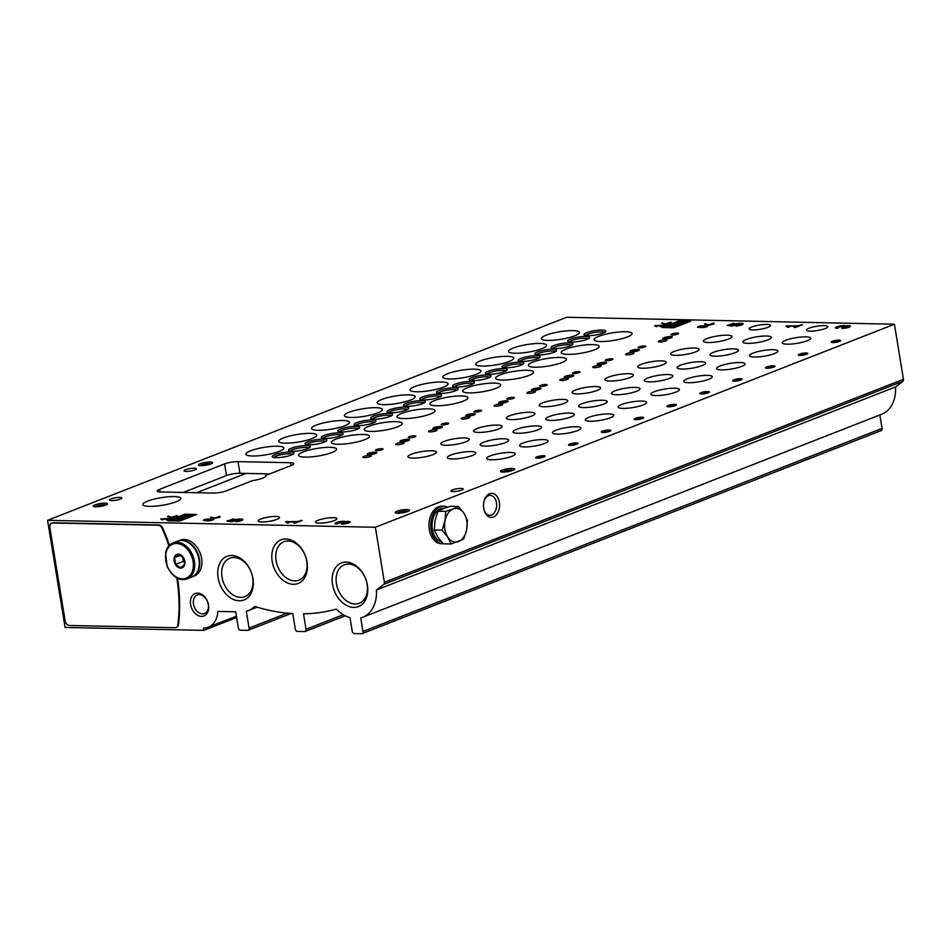 <?xml version="1.0" encoding="UTF-8"?>
<svg xmlns="http://www.w3.org/2000/svg" width="951" height="951" viewBox="0 0 951 951"><rect width="100%" height="100%" fill="white"/><g stroke="black" fill="none" stroke-linecap="round" stroke-linejoin="round"><path stroke-width="1.43" d="M409.215 436.759A3.852 0.773 -9.3 0 0 408.288 437.436A3.852 0.773 -9.3 0 0 412.211 437.579A3.852 0.773 -9.3 0 0 415.884 436.2A3.852 0.773 -9.3 0 0 413.364 435.879A3.852 0.773 -9.3 0 0 409.215 436.759M442.049 423.908A3.852 0.773 -9.3 0 0 441.121 424.598A3.852 0.773 -9.3 0 0 445.044 424.728A3.852 0.773 -9.3 0 0 448.717 423.35A3.852 0.773 -9.3 0 0 446.197 423.04A3.852 0.773 -9.3 0 0 442.049 423.908M474.882 411.07A3.852 0.773 -9.3 0 0 473.955 411.759A3.852 0.773 -9.3 0 0 477.877 411.89A3.852 0.773 -9.3 0 0 481.551 410.511A3.852 0.773 -9.3 0 0 479.031 410.202A3.852 0.773 -9.3 0 0 474.882 411.07M507.715 398.231A3.852 0.773 -9.3 0 0 506.788 398.909A3.852 0.773 -9.3 0 0 510.711 399.04A3.852 0.773 -9.3 0 0 514.384 397.661A3.852 0.773 -9.3 0 0 511.864 397.352A3.852 0.773 -9.3 0 0 507.715 398.231M540.548 385.381A3.852 0.773 -9.3 0 0 539.609 386.07A3.852 0.773 -9.3 0 0 543.544 386.201A3.852 0.773 -9.3 0 0 547.217 384.822A3.852 0.773 -9.3 0 0 544.697 384.513A3.852 0.773 -9.3 0 0 540.548 385.381M573.382 372.542A3.852 0.773 -9.3 0 0 572.443 373.22A3.852 0.773 -9.3 0 0 576.377 373.363A3.852 0.773 -9.3 0 0 580.051 371.984A3.852 0.773 -9.3 0 0 577.53 371.675A3.852 0.773 -9.3 0 0 573.382 372.542M606.215 359.692A3.852 0.773 -9.3 0 0 605.276 360.381A3.852 0.773 -9.3 0 0 609.211 360.512A3.852 0.773 -9.3 0 0 612.884 359.133A3.852 0.773 -9.3 0 0 610.364 358.824A3.852 0.773 -9.3 0 0 606.215 359.692M639.048 346.853A3.852 0.773 -9.3 0 0 638.109 347.543A3.852 0.773 -9.3 0 0 642.044 347.674A3.852 0.773 -9.3 0 0 645.717 346.295A3.852 0.773 -9.3 0 0 643.197 345.986A3.852 0.773 -9.3 0 0 639.048 346.853M671.882 334.015A3.852 0.773 -9.3 0 0 670.942 334.693A3.852 0.773 -9.3 0 0 674.877 334.835A3.852 0.773 -9.3 0 0 678.55 333.444A3.852 0.773 -9.3 0 0 676.03 333.135A3.852 0.773 -9.3 0 0 671.882 334.015M376.394 449.597A3.852 0.773 -9.3 0 0 375.455 450.287A3.852 0.773 -9.3 0 0 379.378 450.417A3.852 0.773 -9.3 0 0 383.051 449.038A3.852 0.773 -9.3 0 0 380.531 448.729A3.852 0.773 -9.3 0 0 376.394 449.597M396.686 443.582A4.339 0.868 -9.3 0 0 395.628 444.355A4.339 0.868 -9.3 0 0 400.05 444.497A4.339 0.868 -9.3 0 0 404.187 442.952A4.339 0.868 -9.3 0 0 401.346 442.595A4.339 0.868 -9.3 0 0 396.686 443.582M429.507 430.744A4.339 0.868 -9.3 0 0 428.461 431.504A4.339 0.868 -9.3 0 0 432.871 431.659A4.339 0.868 -9.3 0 0 437.02 430.102A4.339 0.868 -9.3 0 0 434.179 429.757A4.339 0.868 -9.3 0 0 429.507 430.744M462.341 417.893A4.339 0.868 -9.3 0 0 461.294 418.666A4.339 0.868 -9.3 0 0 465.705 418.82A4.339 0.868 -9.3 0 0 469.842 417.263A4.339 0.868 -9.3 0 0 467.012 416.918A4.339 0.868 -9.3 0 0 462.341 417.893M495.174 405.055A4.339 0.868 -9.3 0 0 494.128 405.827A4.339 0.868 -9.3 0 0 498.538 405.97A4.339 0.868 -9.3 0 0 502.675 404.425A4.339 0.868 -9.3 0 0 499.846 404.068A4.339 0.868 -9.3 0 0 495.174 405.055M528.007 392.204A4.339 0.868 -9.3 0 0 526.961 392.977A4.339 0.868 -9.3 0 0 531.371 393.132A4.339 0.868 -9.3 0 0 535.508 391.574A4.339 0.868 -9.3 0 0 532.667 391.23A4.339 0.868 -9.3 0 0 528.007 392.204M560.84 379.366A4.339 0.868 -9.3 0 0 559.794 380.138A4.339 0.868 -9.3 0 0 564.205 380.293A4.339 0.868 -9.3 0 0 568.341 378.736A4.339 0.868 -9.3 0 0 565.5 378.391A4.339 0.868 -9.3 0 0 560.84 379.366M593.674 366.527A4.339 0.868 -9.3 0 0 592.628 367.288A4.339 0.868 -9.3 0 0 597.038 367.443A4.339 0.868 -9.3 0 0 601.175 365.897A4.339 0.868 -9.3 0 0 598.334 365.541A4.339 0.868 -9.3 0 0 593.674 366.527M626.507 353.677A4.339 0.868 -9.3 0 0 625.461 354.45A4.339 0.868 -9.3 0 0 629.871 354.604A4.339 0.868 -9.3 0 0 634.008 353.047A4.339 0.868 -9.3 0 0 631.167 352.702A4.339 0.868 -9.3 0 0 626.507 353.677M659.34 340.838A4.339 0.868 -9.3 0 0 658.282 341.611A4.339 0.868 -9.3 0 0 662.704 341.754A4.339 0.868 -9.3 0 0 666.841 340.208A4.339 0.868 -9.3 0 0 664 339.852A4.339 0.868 -9.3 0 0 659.34 340.838M363.853 456.421A4.339 0.868 -9.3 0 0 362.795 457.193A4.339 0.868 -9.3 0 0 367.217 457.348A4.339 0.868 -9.3 0 0 371.354 455.791A4.339 0.868 -9.3 0 0 368.512 455.446A4.339 0.868 -9.3 0 0 363.853 456.421M516.512 429.365A14.443 2.877 -9.3 0 0 512.993 431.92A14.443 2.877 -9.3 0 0 527.722 432.432A14.443 2.877 -9.3 0 0 541.511 427.249A14.443 2.877 -9.3 0 0 532.049 426.096A14.443 2.877 -9.3 0 0 516.512 429.365M549.345 416.514A14.443 2.877 -9.3 0 0 545.826 419.082A14.443 2.877 -9.3 0 0 560.555 419.581A14.443 2.877 -9.3 0 0 574.345 414.41A14.443 2.877 -9.3 0 0 564.882 413.245A14.443 2.877 -9.3 0 0 549.345 416.514M582.178 403.676A14.443 2.877 -9.3 0 0 578.66 406.243A14.443 2.877 -9.3 0 0 593.388 406.743A14.443 2.877 -9.3 0 0 607.178 401.572A14.443 2.877 -9.3 0 0 597.715 400.407A14.443 2.877 -9.3 0 0 582.178 403.676M615 390.837A14.443 2.877 -9.3 0 0 611.493 393.393A14.443 2.877 -9.3 0 0 626.222 393.904A14.443 2.877 -9.3 0 0 640.011 388.721A14.443 2.877 -9.3 0 0 630.549 387.556A14.443 2.877 -9.3 0 0 615 390.837M647.833 377.987A14.443 2.877 -9.3 0 0 644.326 380.555A14.443 2.877 -9.3 0 0 659.055 381.054A14.443 2.877 -9.3 0 0 672.844 375.883A14.443 2.877 -9.3 0 0 663.382 374.718A14.443 2.877 -9.3 0 0 647.833 377.987M680.666 365.148A14.443 2.877 -9.3 0 0 677.16 367.704A14.443 2.877 -9.3 0 0 691.888 368.215A14.443 2.877 -9.3 0 0 705.678 363.044A14.443 2.877 -9.3 0 0 696.215 361.879A14.443 2.877 -9.3 0 0 680.666 365.148M713.5 352.298A14.443 2.877 -9.3 0 0 709.993 354.866A14.443 2.877 -9.3 0 0 724.721 355.365A14.443 2.877 -9.3 0 0 738.511 350.194A14.443 2.877 -9.3 0 0 729.037 349.029A14.443 2.877 -9.3 0 0 713.5 352.298M746.333 339.459A14.443 2.877 -9.3 0 0 742.826 342.027A14.443 2.877 -9.3 0 0 757.555 342.526A14.443 2.877 -9.3 0 0 771.344 337.355A14.443 2.877 -9.3 0 0 761.87 336.19A14.443 2.877 -9.3 0 0 746.333 339.459M444.26 441.371A14.443 2.877 -9.3 0 0 440.753 443.927A14.443 2.877 -9.3 0 0 455.481 444.438A14.443 2.877 -9.3 0 0 469.271 439.255A14.443 2.877 -9.3 0 0 459.808 438.102A14.443 2.877 -9.3 0 0 444.26 441.371M477.093 428.521A14.443 2.877 -9.3 0 0 473.586 431.088A14.443 2.877 -9.3 0 0 488.315 431.588A14.443 2.877 -9.3 0 0 502.104 426.417A14.443 2.877 -9.3 0 0 492.642 425.252A14.443 2.877 -9.3 0 0 477.093 428.521M509.926 415.682A14.443 2.877 -9.3 0 0 506.419 418.25A14.443 2.877 -9.3 0 0 521.148 418.749A14.443 2.877 -9.3 0 0 534.938 413.578A14.443 2.877 -9.3 0 0 525.475 412.413A14.443 2.877 -9.3 0 0 509.926 415.682M542.759 402.844A14.443 2.877 -9.3 0 0 539.253 405.399A14.443 2.877 -9.3 0 0 553.981 405.911A14.443 2.877 -9.3 0 0 567.771 400.728A14.443 2.877 -9.3 0 0 558.296 399.575A14.443 2.877 -9.3 0 0 542.759 402.844M575.593 389.993A14.443 2.877 -9.3 0 0 572.086 392.561A14.443 2.877 -9.3 0 0 586.815 393.06A14.443 2.877 -9.3 0 0 600.604 387.889A14.443 2.877 -9.3 0 0 591.13 386.724A14.443 2.877 -9.3 0 0 575.593 389.993M608.426 377.155A14.443 2.877 -9.3 0 0 604.919 379.711A14.443 2.877 -9.3 0 0 619.636 380.222A14.443 2.877 -9.3 0 0 633.437 375.051A14.443 2.877 -9.3 0 0 623.963 373.886A14.443 2.877 -9.3 0 0 608.426 377.155M641.259 364.304A14.443 2.877 -9.3 0 0 637.752 366.872A14.443 2.877 -9.3 0 0 652.469 367.383A14.443 2.877 -9.3 0 0 666.271 362.2A14.443 2.877 -9.3 0 0 656.796 361.035A14.443 2.877 -9.3 0 0 641.259 364.304M674.093 351.466A14.443 2.877 -9.3 0 0 670.586 354.034A14.443 2.877 -9.3 0 0 685.302 354.533A14.443 2.877 -9.3 0 0 699.104 349.362A14.443 2.877 -9.3 0 0 689.63 348.197A14.443 2.877 -9.3 0 0 674.093 351.466M411.438 454.209A14.443 2.877 -9.3 0 0 407.92 456.777A14.443 2.877 -9.3 0 0 422.648 457.276A14.443 2.877 -9.3 0 0 436.438 452.105A14.443 2.877 -9.3 0 0 426.975 450.94A14.443 2.877 -9.3 0 0 411.438 454.209M490.252 455.886A14.443 2.877 -9.3 0 0 486.746 458.441A14.443 2.877 -9.3 0 0 501.462 458.953A14.443 2.877 -9.3 0 0 515.264 453.782A14.443 2.877 -9.3 0 0 505.789 452.617A14.443 2.877 -9.3 0 0 490.252 455.886M785.74 340.292A14.443 2.877 -9.3 0 0 782.233 342.859A14.443 2.877 -9.3 0 0 796.962 343.359A14.443 2.877 -9.3 0 0 810.751 338.187A14.443 2.877 -9.3 0 0 801.289 337.023A14.443 2.877 -9.3 0 0 785.74 340.292M752.919 353.142A14.443 2.877 -9.3 0 0 749.4 355.698A14.443 2.877 -9.3 0 0 764.128 356.209A14.443 2.877 -9.3 0 0 777.918 351.026A14.443 2.877 -9.3 0 0 768.456 349.873A14.443 2.877 -9.3 0 0 752.919 353.142M588.752 417.358A14.443 2.877 -9.3 0 0 585.245 419.914A14.443 2.877 -9.3 0 0 599.962 420.425A14.443 2.877 -9.3 0 0 613.752 415.242A14.443 2.877 -9.3 0 0 604.289 414.089A14.443 2.877 -9.3 0 0 588.752 417.358M555.919 430.197A14.443 2.877 -9.3 0 0 552.412 432.764A14.443 2.877 -9.3 0 0 567.129 433.264A14.443 2.877 -9.3 0 0 580.918 428.093A14.443 2.877 -9.3 0 0 571.456 426.928A14.443 2.877 -9.3 0 0 555.919 430.197M523.086 443.035A14.443 2.877 -9.3 0 0 519.579 445.603A14.443 2.877 -9.3 0 0 534.296 446.102A14.443 2.877 -9.3 0 0 548.097 440.931A14.443 2.877 -9.3 0 0 538.623 439.766A14.443 2.877 -9.3 0 0 523.086 443.035M706.926 338.627A14.443 2.877 -9.3 0 0 703.419 341.183A14.443 2.877 -9.3 0 0 718.136 341.694A14.443 2.877 -9.3 0 0 731.937 336.511A14.443 2.877 -9.3 0 0 722.463 335.358A14.443 2.877 -9.3 0 0 706.926 338.627M621.585 404.508A14.443 2.877 -9.3 0 0 618.067 407.076A14.443 2.877 -9.3 0 0 632.795 407.575A14.443 2.877 -9.3 0 0 646.585 402.404A14.443 2.877 -9.3 0 0 637.122 401.239A14.443 2.877 -9.3 0 0 621.585 404.508M654.419 391.669A14.443 2.877 -9.3 0 0 650.9 394.225A14.443 2.877 -9.3 0 0 665.629 394.736A14.443 2.877 -9.3 0 0 679.418 389.565A14.443 2.877 -9.3 0 0 669.956 388.4A14.443 2.877 -9.3 0 0 654.419 391.669M687.252 378.819A14.443 2.877 -9.3 0 0 683.733 381.387A14.443 2.877 -9.3 0 0 698.462 381.898A14.443 2.877 -9.3 0 0 712.251 376.715A14.443 2.877 -9.3 0 0 702.789 375.55A14.443 2.877 -9.3 0 0 687.252 378.819M720.085 365.98A14.443 2.877 -9.3 0 0 716.567 368.548A14.443 2.877 -9.3 0 0 731.295 369.047A14.443 2.877 -9.3 0 0 745.085 363.876A14.443 2.877 -9.3 0 0 735.622 362.711A14.443 2.877 -9.3 0 0 720.085 365.98M483.679 442.203A14.443 2.877 -9.3 0 0 480.16 444.771A14.443 2.877 -9.3 0 0 494.889 445.27A14.443 2.877 -9.3 0 0 508.678 440.099A14.443 2.877 -9.3 0 0 499.216 438.934A14.443 2.877 -9.3 0 0 483.679 442.203M450.845 455.042A14.443 2.877 -9.3 0 0 447.327 457.609A14.443 2.877 -9.3 0 0 462.055 458.12A14.443 2.877 -9.3 0 0 475.845 452.938A14.443 2.877 -9.3 0 0 466.382 451.773A14.443 2.877 -9.3 0 0 450.845 455.042M673.795 327.798L690.676 321.188L678.859 320.939L661.967 327.548L673.795 327.798M661.492 326.704L666.187 324.862L654.775 325.789L656.059 326.645L657.189 326.407L656.309 325.813L662.3 325.943L660.422 326.68L661.492 326.704M845.689 325.931A5.278 1.046 170.7 0 0 839.971 325.991A5.278 1.046 170.7 0 0 835.394 327.81A5.278 1.046 170.7 0 0 837.177 328.297L838.77 327.667L837.819 327.406L842.42 326.241L843.133 326.431L841.706 327.168L848.078 326.597L841.885 328.392A5.278 1.046 170.7 0 0 847.531 327.667A5.278 1.046 170.7 0 0 850.503 326.205A5.278 1.046 170.7 0 0 845.689 325.931L845.772 326.443M219.027 517.51L219.966 517.142L218.54 517.106L220.192 516.464L219.122 516.441L215.081 518.01L210.433 517.32L214.225 518.473L219.027 517.51M206.105 520.506A3.126 0.618 170.7 0 1 203.419 520.328A3.126 0.618 170.7 0 1 206.046 519.27A3.126 0.618 170.7 0 1 209.493 519.187A3.852 0.773 170.7 0 1 213.713 519.27A3.852 0.773 170.7 0 1 210.04 520.649A3.852 0.773 170.7 0 1 206.105 520.518A3.852 0.773 170.7 0 1 206.105 520.506L206.105 520.518M176.042 516.595L176.981 516.227L175.543 516.191L177.207 515.549L172.095 517.106L167.447 516.405L172.012 517.582L176.042 516.595M295.333 523.109L302.192 520.435L297.877 521.469L285.526 521.778L287.404 523.038L289.056 522.693L287.761 521.826L296.51 522.004L293.764 523.086L295.333 523.109M236.217 521.148L235.896 521.802A5.801 1.153 170.7 0 0 242.85 519.531A5.801 1.153 170.7 0 0 237.845 519.198A5.801 1.153 170.7 0 0 231.628 521.005L229.464 520.708L233.875 518.984L226.825 521.1L231.473 521.73L239.902 520.007L236.312 521.754M252.431 480.647A13.243 2.639 -9.3 0 0 265.864 475.785A13.243 2.639 -9.3 0 0 265.698 475.464L291.588 465.336A9.629 1.914 -9.3 0 0 293.93 463.624A9.629 1.914 -9.3 0 0 290.673 462.733L238.012 461.627A9.629 1.914 -9.3 0 0 224.591 463.922L159.554 489.361A9.629 1.914 -9.3 0 0 157.212 491.061A9.629 1.914 -9.3 0 0 160.457 491.952L213.131 493.07A9.629 1.914 -9.3 0 0 226.552 490.775L252.431 480.647M110.982 498.906A6.265 1.248 -9.3 0 0 109.46 500.012A6.265 1.248 -9.3 0 0 115.844 500.226A6.265 1.248 -9.3 0 0 121.811 497.991A6.265 1.248 -9.3 0 0 117.71 497.48A6.265 1.248 -9.3 0 0 110.982 498.906M185.552 469.723A6.265 1.248 -9.3 0 0 184.03 470.84A6.265 1.248 -9.3 0 0 190.414 471.054A6.265 1.248 -9.3 0 0 196.393 468.819A6.265 1.248 -9.3 0 0 192.292 468.308A6.265 1.248 -9.3 0 0 185.552 469.723M452.997 491.584A6.265 1.248 170.7 0 1 450.881 491.001A6.265 1.248 170.7 0 1 456.86 488.766A6.265 1.248 170.7 0 1 463.232 488.98A6.265 1.248 170.7 0 1 459.702 490.716A6.265 1.248 170.7 0 1 452.997 491.584M95.623 506.824A7.228 1.438 170.7 0 1 93.388 506.419A7.228 1.438 170.7 0 1 100.081 503.578A7.228 1.438 170.7 0 1 107.344 504.137A7.228 1.438 170.7 0 1 102.696 505.991A7.228 1.438 170.7 0 1 95.623 506.824M502.865 472.076A7.228 1.438 170.7 0 1 500.63 471.672A7.228 1.438 170.7 0 1 507.323 468.819A7.228 1.438 170.7 0 1 514.586 469.39A7.228 1.438 170.7 0 1 509.938 471.244A7.228 1.438 170.7 0 1 502.865 472.076M200.851 465.669A7.228 1.438 170.7 0 1 198.604 465.265A7.228 1.438 170.7 0 1 205.309 462.412A7.228 1.438 170.7 0 1 212.56 462.982A7.228 1.438 170.7 0 1 207.924 464.837A7.228 1.438 170.7 0 1 200.851 465.669M397.649 513.231A7.228 1.438 170.7 0 1 395.402 512.827A7.228 1.438 170.7 0 1 402.107 509.974A7.228 1.438 170.7 0 1 409.37 510.544A7.228 1.438 170.7 0 1 404.722 512.399A7.228 1.438 170.7 0 1 397.649 513.231M147.512 501.153A19.27 3.84 -9.3 0 0 142.828 504.577A19.27 3.84 -9.3 0 0 162.466 505.254A19.27 3.84 -9.3 0 0 180.856 498.348A19.27 3.84 -9.3 0 0 168.232 496.802A19.27 3.84 -9.3 0 0 147.512 501.153M576.365 442.881A4.814 0.963 -9.3 0 0 570.778 443.665A4.814 0.963 -9.3 0 0 568.615 445.056A4.814 0.963 -9.3 0 0 573.394 445.056A4.814 0.963 -9.3 0 0 577.923 443.535A4.814 0.963 -9.3 0 0 576.365 442.881M609.199 430.042A4.814 0.963 -9.3 0 0 603.612 430.815A4.814 0.963 -9.3 0 0 601.448 432.218A4.814 0.963 -9.3 0 0 606.227 432.206A4.814 0.963 -9.3 0 0 610.756 430.696A4.814 0.963 -9.3 0 0 609.199 430.042M642.032 417.192A4.814 0.963 -9.3 0 0 636.445 417.976A4.814 0.963 -9.3 0 0 634.281 419.367A4.814 0.963 -9.3 0 0 639.06 419.367A4.814 0.963 -9.3 0 0 643.589 417.846A4.814 0.963 -9.3 0 0 642.032 417.192M674.865 404.353A4.814 0.963 -9.3 0 0 669.278 405.126A4.814 0.963 -9.3 0 0 667.115 406.529A4.814 0.963 -9.3 0 0 671.893 406.517A4.814 0.963 -9.3 0 0 676.423 405.007A4.814 0.963 -9.3 0 0 674.865 404.353M707.699 391.503A4.814 0.963 -9.3 0 0 702.111 392.287A4.814 0.963 -9.3 0 0 699.948 393.69A4.814 0.963 -9.3 0 0 704.727 393.678A4.814 0.963 -9.3 0 0 709.256 392.157A4.814 0.963 -9.3 0 0 707.699 391.503M740.532 378.664A4.814 0.963 -9.3 0 0 734.945 379.449A4.814 0.963 -9.3 0 0 732.781 380.84A4.814 0.963 -9.3 0 0 737.56 380.84A4.814 0.963 -9.3 0 0 742.089 379.318A4.814 0.963 -9.3 0 0 740.532 378.664M773.365 365.826A4.814 0.963 -9.3 0 0 767.766 366.599A4.814 0.963 -9.3 0 0 765.614 368.001A4.814 0.963 -9.3 0 0 770.393 367.989A4.814 0.963 -9.3 0 0 774.922 366.48A4.814 0.963 -9.3 0 0 773.365 365.826M806.198 352.976A4.814 0.963 -9.3 0 0 800.599 353.76A4.814 0.963 -9.3 0 0 798.448 355.163A4.814 0.963 -9.3 0 0 803.226 355.151A4.814 0.963 -9.3 0 0 807.756 353.629A4.814 0.963 -9.3 0 0 806.198 352.976M839.032 340.137A4.814 0.963 -9.3 0 0 833.433 340.922A4.814 0.963 -9.3 0 0 831.281 342.312A4.814 0.963 -9.3 0 0 836.06 342.301A4.814 0.963 -9.3 0 0 840.589 340.791A4.814 0.963 -9.3 0 0 839.032 340.137M543.532 455.719A4.814 0.963 -9.3 0 0 537.945 456.504A4.814 0.963 -9.3 0 0 535.793 457.906A4.814 0.963 -9.3 0 0 540.56 457.895A4.814 0.963 -9.3 0 0 545.089 456.373A4.814 0.963 -9.3 0 0 543.532 455.719M407.979 439.314A4.814 0.963 -9.3 0 0 402.392 440.087A4.814 0.963 -9.3 0 0 400.228 441.49A4.814 0.963 -9.3 0 0 405.007 441.478A4.814 0.963 -9.3 0 0 409.536 439.956A4.814 0.963 -9.3 0 0 407.979 439.314M440.812 426.464A4.814 0.963 -9.3 0 0 435.225 427.249A4.814 0.963 -9.3 0 0 433.062 428.639A4.814 0.963 -9.3 0 0 437.84 428.639A4.814 0.963 -9.3 0 0 442.37 427.118A4.814 0.963 -9.3 0 0 440.812 426.464M473.646 413.626A4.814 0.963 -9.3 0 0 468.058 414.398A4.814 0.963 -9.3 0 0 465.895 415.801A4.814 0.963 -9.3 0 0 470.674 415.789A4.814 0.963 -9.3 0 0 475.203 414.279A4.814 0.963 -9.3 0 0 473.646 413.626M506.479 400.775A4.814 0.963 -9.3 0 0 500.892 401.56A4.814 0.963 -9.3 0 0 498.728 402.962A4.814 0.963 -9.3 0 0 503.507 402.951A4.814 0.963 -9.3 0 0 508.036 401.429A4.814 0.963 -9.3 0 0 506.479 400.775M539.312 387.937A4.814 0.963 -9.3 0 0 533.725 388.721A4.814 0.963 -9.3 0 0 531.561 390.112A4.814 0.963 -9.3 0 0 536.34 390.112A4.814 0.963 -9.3 0 0 540.869 388.59A4.814 0.963 -9.3 0 0 539.312 387.937M572.145 375.098A4.814 0.963 -9.3 0 0 566.558 375.871A4.814 0.963 -9.3 0 0 564.395 377.274A4.814 0.963 -9.3 0 0 569.173 377.262A4.814 0.963 -9.3 0 0 573.703 375.752A4.814 0.963 -9.3 0 0 572.145 375.098M604.979 362.248A4.814 0.963 -9.3 0 0 599.38 363.032A4.814 0.963 -9.3 0 0 597.228 364.423A4.814 0.963 -9.3 0 0 602.007 364.423A4.814 0.963 -9.3 0 0 606.536 362.902A4.814 0.963 -9.3 0 0 604.979 362.248M637.812 349.409A4.814 0.963 -9.3 0 0 632.213 350.182A4.814 0.963 -9.3 0 0 630.061 351.585A4.814 0.963 -9.3 0 0 634.84 351.573A4.814 0.963 -9.3 0 0 639.369 350.063A4.814 0.963 -9.3 0 0 637.812 349.409M670.645 336.559A4.814 0.963 -9.3 0 0 665.046 337.343A4.814 0.963 -9.3 0 0 662.895 338.746A4.814 0.963 -9.3 0 0 667.673 338.734A4.814 0.963 -9.3 0 0 672.202 337.213A4.814 0.963 -9.3 0 0 670.645 336.559M375.146 452.153A4.814 0.963 -9.3 0 0 369.559 452.938A4.814 0.963 -9.3 0 0 367.407 454.328A4.814 0.963 -9.3 0 0 372.174 454.316A4.814 0.963 -9.3 0 0 376.703 452.807A4.814 0.963 -9.3 0 0 375.146 452.153M339.388 432.824A11.079 2.211 -9.3 0 0 326.526 434.619A11.079 2.211 -9.3 0 0 321.569 437.829A11.079 2.211 -9.3 0 0 332.553 437.817A11.079 2.211 -9.3 0 0 342.966 434.322A11.079 2.211 -9.3 0 0 339.388 432.824M372.221 419.985A11.079 2.211 -9.3 0 0 359.359 421.78A11.079 2.211 -9.3 0 0 354.402 424.99A11.079 2.211 -9.3 0 0 365.386 424.966A11.079 2.211 -9.3 0 0 375.8 421.483A11.079 2.211 -9.3 0 0 372.221 419.985M405.055 407.135A11.079 2.211 -9.3 0 0 392.192 408.93A11.079 2.211 -9.3 0 0 387.235 412.152A11.079 2.211 -9.3 0 0 398.219 412.128A11.079 2.211 -9.3 0 0 408.633 408.645A11.079 2.211 -9.3 0 0 405.055 407.135M437.888 394.296A11.079 2.211 -9.3 0 0 425.026 396.091A11.079 2.211 -9.3 0 0 420.069 399.301A11.079 2.211 -9.3 0 0 431.053 399.289A11.079 2.211 -9.3 0 0 441.466 395.794A11.079 2.211 -9.3 0 0 437.888 394.296M470.721 381.458A11.079 2.211 -9.3 0 0 457.859 383.241A11.079 2.211 -9.3 0 0 452.89 386.463A11.079 2.211 -9.3 0 0 463.886 386.439A11.079 2.211 -9.3 0 0 474.299 382.956A11.079 2.211 -9.3 0 0 470.721 381.458M503.555 368.608A11.079 2.211 -9.3 0 0 490.692 370.403A11.079 2.211 -9.3 0 0 485.723 373.612A11.079 2.211 -9.3 0 0 496.719 373.6A11.079 2.211 -9.3 0 0 507.133 370.117A11.079 2.211 -9.3 0 0 503.555 368.608M536.388 355.769A11.079 2.211 -9.3 0 0 523.514 357.564A11.079 2.211 -9.3 0 0 518.557 360.774A11.079 2.211 -9.3 0 0 529.552 360.762A11.079 2.211 -9.3 0 0 539.966 357.267A11.079 2.211 -9.3 0 0 536.388 355.769M569.221 342.919A11.079 2.211 -9.3 0 0 556.347 344.714A11.079 2.211 -9.3 0 0 551.39 347.935A11.079 2.211 -9.3 0 0 562.386 347.911A11.079 2.211 -9.3 0 0 572.799 344.428A11.079 2.211 -9.3 0 0 569.221 342.919M602.054 330.08A11.079 2.211 -9.3 0 0 589.18 331.875A11.079 2.211 -9.3 0 0 584.223 335.085A11.079 2.211 -9.3 0 0 595.219 335.073A11.079 2.211 -9.3 0 0 605.632 331.578A11.079 2.211 -9.3 0 0 602.054 330.08M306.555 445.662A11.079 2.211 -9.3 0 0 293.693 447.457A11.079 2.211 -9.3 0 0 288.735 450.679A11.079 2.211 -9.3 0 0 299.72 450.655A11.079 2.211 -9.3 0 0 310.145 447.172A11.079 2.211 -9.3 0 0 306.555 445.662M323.126 439.184A11.079 2.211 -9.3 0 0 310.264 440.979A11.079 2.211 -9.3 0 0 305.307 444.188A11.079 2.211 -9.3 0 0 316.291 444.176A11.079 2.211 -9.3 0 0 326.716 440.693A11.079 2.211 -9.3 0 0 323.126 439.184M355.959 426.345A11.079 2.211 -9.3 0 0 343.097 428.14A11.079 2.211 -9.3 0 0 338.14 431.35A11.079 2.211 -9.3 0 0 349.124 431.338A11.079 2.211 -9.3 0 0 359.549 427.843A11.079 2.211 -9.3 0 0 355.959 426.345M388.793 413.495A11.079 2.211 -9.3 0 0 375.93 415.29A11.079 2.211 -9.3 0 0 370.973 418.511A11.079 2.211 -9.3 0 0 381.957 418.488A11.079 2.211 -9.3 0 0 392.383 415.005A11.079 2.211 -9.3 0 0 388.793 413.495M421.626 400.656A11.079 2.211 -9.3 0 0 408.764 402.451A11.079 2.211 -9.3 0 0 403.806 405.661A11.079 2.211 -9.3 0 0 414.791 405.649A11.079 2.211 -9.3 0 0 425.204 402.154A11.079 2.211 -9.3 0 0 421.626 400.656M454.459 387.818A11.079 2.211 -9.3 0 0 441.597 389.601A11.079 2.211 -9.3 0 0 436.64 392.822A11.079 2.211 -9.3 0 0 447.624 392.799A11.079 2.211 -9.3 0 0 458.037 389.316A11.079 2.211 -9.3 0 0 454.459 387.818M487.292 374.967A11.079 2.211 -9.3 0 0 474.43 376.762A11.079 2.211 -9.3 0 0 469.473 379.984A11.079 2.211 -9.3 0 0 480.457 379.96A11.079 2.211 -9.3 0 0 490.871 376.477A11.079 2.211 -9.3 0 0 487.292 374.967M520.126 362.129A11.079 2.211 -9.3 0 0 507.263 363.924A11.079 2.211 -9.3 0 0 502.306 367.134A11.079 2.211 -9.3 0 0 513.29 367.122A11.079 2.211 -9.3 0 0 523.704 363.627A11.079 2.211 -9.3 0 0 520.126 362.129M552.959 349.279A11.079 2.211 -9.3 0 0 540.097 351.074A11.079 2.211 -9.3 0 0 535.128 354.295A11.079 2.211 -9.3 0 0 546.124 354.271A11.079 2.211 -9.3 0 0 556.537 350.788A11.079 2.211 -9.3 0 0 552.959 349.279M585.792 336.44A11.079 2.211 -9.3 0 0 572.93 338.235A11.079 2.211 -9.3 0 0 567.961 341.445A11.079 2.211 -9.3 0 0 578.957 341.433A11.079 2.211 -9.3 0 0 589.37 337.938A11.079 2.211 -9.3 0 0 585.792 336.44M290.293 452.022A11.079 2.211 -9.3 0 0 277.43 453.817A11.079 2.211 -9.3 0 0 272.473 457.039A11.079 2.211 -9.3 0 0 283.457 457.015A11.079 2.211 -9.3 0 0 293.883 453.532A11.079 2.211 -9.3 0 0 290.293 452.022M336.072 439.077A19.27 3.84 -9.3 0 0 331.388 442.488A19.27 3.84 -9.3 0 0 349.207 443.439A19.27 3.84 -9.3 0 0 369.178 437.032A19.27 3.84 -9.3 0 0 369.416 436.259A19.27 3.84 -9.3 0 0 356.791 434.714A19.27 3.84 -9.3 0 0 336.072 439.077M368.905 426.226A19.27 3.84 -9.3 0 0 364.221 429.65A19.27 3.84 -9.3 0 0 382.04 430.601A19.27 3.84 -9.3 0 0 402.011 424.194A19.27 3.84 -9.3 0 0 402.237 423.421A19.27 3.84 -9.3 0 0 389.625 421.875A19.27 3.84 -9.3 0 0 368.905 426.226M401.738 413.388A19.27 3.84 -9.3 0 0 397.054 416.8A19.27 3.84 -9.3 0 0 414.874 417.751A19.27 3.84 -9.3 0 0 434.845 411.355A19.27 3.84 -9.3 0 0 435.071 410.582A19.27 3.84 -9.3 0 0 422.458 409.025A19.27 3.84 -9.3 0 0 401.738 413.388M434.571 400.549A19.27 3.84 -9.3 0 0 429.888 403.961A19.27 3.84 -9.3 0 0 447.707 404.912A19.27 3.84 -9.3 0 0 467.678 398.505A19.27 3.84 -9.3 0 0 467.904 397.732A19.27 3.84 -9.3 0 0 455.279 396.187A19.27 3.84 -9.3 0 0 434.571 400.549M467.393 387.699A19.27 3.84 -9.3 0 0 462.721 391.123A19.27 3.84 -9.3 0 0 480.54 392.074A19.27 3.84 -9.3 0 0 500.511 385.666A19.27 3.84 -9.3 0 0 500.737 384.893A19.27 3.84 -9.3 0 0 488.113 383.336A19.27 3.84 -9.3 0 0 467.393 387.699M500.226 374.86A19.27 3.84 -9.3 0 0 495.554 378.272A19.27 3.84 -9.3 0 0 513.374 379.223A19.27 3.84 -9.3 0 0 533.345 372.828A19.27 3.84 -9.3 0 0 533.57 372.043A19.27 3.84 -9.3 0 0 520.946 370.498A19.27 3.84 -9.3 0 0 500.226 374.86M533.059 362.01A19.27 3.84 -9.3 0 0 528.387 365.434A19.27 3.84 -9.3 0 0 546.207 366.385A19.27 3.84 -9.3 0 0 566.178 359.977A19.27 3.84 -9.3 0 0 566.404 359.205A19.27 3.84 -9.3 0 0 553.779 357.659A19.27 3.84 -9.3 0 0 533.059 362.01M565.893 349.172A19.27 3.84 -9.3 0 0 561.221 352.583A19.27 3.84 -9.3 0 0 579.04 353.546A19.27 3.84 -9.3 0 0 599.011 347.139A19.27 3.84 -9.3 0 0 599.237 346.366A19.27 3.84 -9.3 0 0 586.612 344.809A19.27 3.84 -9.3 0 0 565.893 349.172M598.726 336.333A19.27 3.84 -9.3 0 0 594.054 339.745A19.27 3.84 -9.3 0 0 611.873 340.696A19.27 3.84 -9.3 0 0 631.844 334.288A19.27 3.84 -9.3 0 0 632.07 333.516A19.27 3.84 -9.3 0 0 619.446 331.97A19.27 3.84 -9.3 0 0 598.726 336.333M303.238 451.915A19.27 3.84 -9.3 0 0 298.555 455.327A19.27 3.84 -9.3 0 0 316.374 456.29A19.27 3.84 -9.3 0 0 336.345 449.882A19.27 3.84 -9.3 0 0 336.583 449.11A19.27 3.84 -9.3 0 0 323.958 447.552A19.27 3.84 -9.3 0 0 303.238 451.915M283.398 437.959A19.27 3.84 -9.3 0 0 278.726 441.371A19.27 3.84 -9.3 0 0 298.352 442.049A19.27 3.84 -9.3 0 0 316.742 435.142A19.27 3.84 -9.3 0 0 295.262 434.797A19.27 3.84 -9.3 0 0 283.398 437.959M316.231 425.109A19.27 3.84 -9.3 0 0 311.559 428.532A19.27 3.84 -9.3 0 0 331.186 429.198A19.27 3.84 -9.3 0 0 349.576 422.303A19.27 3.84 -9.3 0 0 328.095 421.947A19.27 3.84 -9.3 0 0 316.231 425.109M349.065 412.27A19.27 3.84 -9.3 0 0 344.393 415.682A19.27 3.84 -9.3 0 0 364.019 416.36A19.27 3.84 -9.3 0 0 382.409 409.465A19.27 3.84 -9.3 0 0 360.928 409.108A19.27 3.84 -9.3 0 0 349.065 412.27M381.898 399.432A19.27 3.84 -9.3 0 0 377.214 402.844A19.27 3.84 -9.3 0 0 396.852 403.521A19.27 3.84 -9.3 0 0 415.242 396.615A19.27 3.84 -9.3 0 0 393.762 396.27A19.27 3.84 -9.3 0 0 381.898 399.432M414.731 386.582A19.27 3.84 -9.3 0 0 410.047 390.005A19.27 3.84 -9.3 0 0 429.686 390.671A19.27 3.84 -9.3 0 0 448.076 383.776A19.27 3.84 -9.3 0 0 426.583 383.419A19.27 3.84 -9.3 0 0 414.731 386.582M447.564 373.743A19.27 3.84 -9.3 0 0 442.881 377.155A19.27 3.84 -9.3 0 0 462.519 377.832A19.27 3.84 -9.3 0 0 480.909 370.926A19.27 3.84 -9.3 0 0 459.416 370.581A19.27 3.84 -9.3 0 0 447.564 373.743M480.398 360.893A19.27 3.84 -9.3 0 0 475.714 364.316A19.27 3.84 -9.3 0 0 495.352 364.982A19.27 3.84 -9.3 0 0 513.742 358.087A19.27 3.84 -9.3 0 0 492.249 357.742A19.27 3.84 -9.3 0 0 480.398 360.893M513.231 348.054A19.27 3.84 -9.3 0 0 508.547 351.466A19.27 3.84 -9.3 0 0 528.185 352.143A19.27 3.84 -9.3 0 0 546.575 345.249A19.27 3.84 -9.3 0 0 525.083 344.892A19.27 3.84 -9.3 0 0 513.231 348.054M546.064 335.216A19.27 3.84 -9.3 0 0 541.381 338.627A19.27 3.84 -9.3 0 0 561.019 339.305A19.27 3.84 -9.3 0 0 579.409 332.398A19.27 3.84 -9.3 0 0 557.916 332.054A19.27 3.84 -9.3 0 0 546.064 335.216M250.565 450.798A19.27 3.84 -9.3 0 0 245.893 454.221A19.27 3.84 -9.3 0 0 265.519 454.887A19.27 3.84 -9.3 0 0 283.909 447.992A19.27 3.84 -9.3 0 0 262.428 447.636A19.27 3.84 -9.3 0 0 250.565 450.798M260.824 519.032A10.841 2.164 -9.3 0 0 258.185 520.958A10.841 2.164 -9.3 0 0 269.228 521.338A10.841 2.164 -9.3 0 0 279.57 517.451A10.841 2.164 -9.3 0 0 275.921 516.452A10.841 2.164 -9.3 0 0 260.824 519.032M809.063 328.214A10.841 2.164 -9.3 0 0 806.436 330.14A10.841 2.164 -9.3 0 0 817.48 330.52A10.841 2.164 -9.3 0 0 827.822 326.633A10.841 2.164 -9.3 0 0 824.16 325.634A10.841 2.164 -9.3 0 0 809.063 328.214M751.742 327.001A10.841 2.164 -9.3 0 0 749.115 328.927A10.841 2.164 -9.3 0 0 760.158 329.308A10.841 2.164 -9.3 0 0 770.5 325.42A10.841 2.164 -9.3 0 0 766.839 324.422A10.841 2.164 -9.3 0 0 751.742 327.001M318.145 520.256A10.841 2.164 -9.3 0 0 315.506 522.17A10.841 2.164 -9.3 0 0 326.55 522.551A10.841 2.164 -9.3 0 0 336.892 518.675A10.841 2.164 -9.3 0 0 333.242 517.665A10.841 2.164 -9.3 0 0 318.145 520.256M47.55 520.316L375.372 527.27L384.382 582.321A2.413 1.724 68.6 0 1 383.812 584.33A245.62 176.09 68.6 0 1 376.453 589.965A34.914 25.035 68.6 0 1 362.688 617.27A34.914 25.035 68.6 0 1 360.75 617.9L362.973 631.44A2.413 1.724 68.6 0 1 362.058 633.639A2.413 1.724 68.6 0 1 361.558 633.723L354.39 633.58A2.413 1.724 68.6 0 1 352.227 631.214L350.004 617.674A34.914 25.035 68.6 0 1 336.369 609.139A245.62 176.09 68.6 0 1 303.5 613.823L306.032 629.3A2.413 1.724 68.6 0 1 305.116 631.5A2.413 1.724 68.6 0 1 304.617 631.595L297.461 631.44A2.413 1.724 68.6 0 1 295.286 629.075L292.753 613.597A245.62 176.09 68.6 0 1 254.654 606.429A34.914 25.035 68.6 0 1 248.247 610.661A34.914 25.035 68.6 0 1 246.321 611.291L249.067 628.088A2.413 1.724 68.6 0 1 248.152 630.299A2.413 1.724 68.6 0 1 247.652 630.382L240.496 630.228A2.413 1.724 68.6 0 1 238.321 627.862L235.693 611.79L217.827 611.422A24.084 17.261 68.6 0 1 208.317 627.184A24.084 17.261 68.6 0 1 203.359 628.052L203.74 630.382L65.096 627.434L47.55 520.316L566.618 317.277L894.439 324.232L375.372 527.27M345.379 521.635A5.278 1.046 170.7 0 0 339.662 521.695A5.278 1.046 170.7 0 0 335.085 523.514A5.278 1.046 170.7 0 0 336.868 523.989L342.11 521.944L342.824 522.135L341.397 522.872L346.818 522.04L341.575 524.096A5.278 1.046 170.7 0 0 347.234 523.371A5.278 1.046 170.7 0 0 350.206 521.909A5.278 1.046 170.7 0 0 345.379 521.635L345.463 522.147M167.435 519.959L172.131 518.117L160.719 519.044L162.003 519.9L163.144 519.662L162.252 519.068L168.244 519.198L166.366 519.935L167.435 519.959M179.739 521.053L196.619 514.455L184.803 514.194L167.911 520.803L179.739 521.053M736.526 325.444L736.205 326.098A5.801 1.153 170.7 0 0 743.159 323.827A5.801 1.153 170.7 0 0 738.142 323.495A5.801 1.153 170.7 0 0 731.925 325.301L729.774 325.004L734.184 323.281L727.135 325.397L731.783 326.027L740.211 324.315L736.621 326.05M795.642 327.406L802.489 324.731L798.186 325.765L785.835 326.074L787.713 327.334L789.366 326.989L788.07 326.122L796.819 326.312L794.073 327.382L795.642 327.406M670.086 323.34L671.026 322.971L669.599 322.936L671.251 322.294L670.182 322.27L666.14 323.839L661.504 323.15L665.284 324.303L670.086 323.34M700.162 327.251A3.126 0.618 170.7 0 1 697.475 327.073A3.126 0.618 170.7 0 1 700.102 326.003A3.126 0.618 170.7 0 1 703.538 325.931A3.852 0.773 170.7 0 1 707.77 326.015A3.852 0.773 170.7 0 1 704.085 327.394A3.852 0.773 170.7 0 1 700.162 327.251L700.162 327.263M713.084 324.243L714.023 323.875L712.584 323.851L714.249 323.197L713.167 323.174L709.137 324.755L704.489 324.065L708.281 325.218L713.084 324.243M894.439 324.232L903.45 379.283A2.413 1.724 68.6 0 1 902.879 381.28A245.62 176.09 68.6 0 1 895.533 386.926A34.914 25.035 68.6 0 1 881.755 414.22L362.688 617.27M879.841 414.969L882.041 428.39A2.413 1.724 68.6 0 1 881.125 430.601L362.058 633.639M483.738 508.416A12.042 8.048 -88.8 0 1 484.451 499.905A12.042 8.048 -88.8 0 1 496.791 496.077A12.042 8.048 -88.8 0 1 496.386 514.86A12.042 8.048 -88.8 0 1 484.225 510.509A12.042 8.048 -88.8 0 1 483.738 508.416M895.533 386.926L376.453 589.965M236.621 617.52L203.74 630.382M183.341 492.44L226.493 475.559A9.629 1.914 170.7 0 1 239.914 473.265L269.704 473.895M52.008 523.074A4.814 3.447 68.6 0 1 52.317 522.931A4.814 3.447 68.6 0 1 53.304 522.753L158.888 525A4.814 3.447 68.6 0 1 162.752 528.114A144.481 103.588 68.6 0 1 169.456 545.303M177.516 578.208A144.481 103.588 68.6 0 1 178.538 624.486A4.814 3.447 68.6 0 1 176.66 627.291A4.814 3.447 68.6 0 1 176.339 627.398M190.592 604.574A12.042 8.63 68.6 0 1 202.373 594.779A12.042 8.63 68.6 0 1 205.678 614.94A12.042 8.63 68.6 0 1 190.592 604.574M218.1 577.768A23.43 16.797 68.6 0 1 241.031 558.712A23.43 16.797 68.6 0 1 247.462 597.941A23.43 16.797 68.6 0 1 218.1 577.768M272.176 561.28A23.43 16.797 68.6 0 1 295.095 542.213A23.43 16.797 68.6 0 1 301.526 581.453A23.43 16.797 68.6 0 1 272.176 561.28M332.541 584.378A23.43 16.797 68.6 0 1 355.472 565.31A23.43 16.797 68.6 0 1 361.891 604.551A23.43 16.797 68.6 0 1 332.541 584.378M336.44 583.712A20.625 14.788 68.6 0 1 344.274 564.823A20.625 14.788 68.6 0 1 365.553 578.648A20.625 14.788 68.6 0 1 359.3 603.243A20.625 14.788 68.6 0 1 336.44 583.712M276.075 560.615A20.625 14.788 68.6 0 1 283.897 541.725A20.625 14.788 68.6 0 1 305.188 555.55A20.625 14.788 68.6 0 1 298.935 580.146A20.625 14.788 68.6 0 1 276.075 560.615M221.999 577.102A20.625 14.788 68.6 0 1 229.833 558.225A20.625 14.788 68.6 0 1 251.123 572.05A20.625 14.788 68.6 0 1 244.859 596.646A20.625 14.788 68.6 0 1 221.999 577.102M193.493 604.075A9.95 7.133 68.6 0 1 197.273 594.957A9.95 7.133 68.6 0 1 207.544 601.638A9.95 7.133 68.6 0 1 204.524 613.502A9.95 7.133 68.6 0 1 193.493 604.075M292.682 454.412A9.629 1.914 -9.3 0 0 289.591 453.793A9.629 1.914 -9.3 0 0 279.915 454.958A9.629 1.914 -9.3 0 0 273.888 457.49M588.182 338.829A9.629 1.914 -9.3 0 0 585.079 338.199A9.629 1.914 -9.3 0 0 575.414 339.376A9.629 1.914 -9.3 0 0 569.387 341.908M555.348 351.668A9.629 1.914 -9.3 0 0 552.246 351.05A9.629 1.914 -9.3 0 0 542.581 352.215A9.629 1.914 -9.3 0 0 536.554 354.747M522.515 364.518A9.629 1.914 -9.3 0 0 519.412 363.888A9.629 1.914 -9.3 0 0 509.748 365.065A9.629 1.914 -9.3 0 0 503.721 367.585M489.682 377.357A9.629 1.914 -9.3 0 0 486.579 376.739A9.629 1.914 -9.3 0 0 476.915 377.904A9.629 1.914 -9.3 0 0 470.888 380.436M456.849 390.195A9.629 1.914 -9.3 0 0 453.746 389.577A9.629 1.914 -9.3 0 0 444.081 390.742A9.629 1.914 -9.3 0 0 438.054 393.274M424.015 403.046A9.629 1.914 -9.3 0 0 420.913 402.416A9.629 1.914 -9.3 0 0 411.248 403.593A9.629 1.914 -9.3 0 0 405.221 406.125M391.182 415.884A9.629 1.914 -9.3 0 0 388.079 415.266A9.629 1.914 -9.3 0 0 378.415 416.431A9.629 1.914 -9.3 0 0 372.388 418.963M358.349 428.723A9.629 1.914 -9.3 0 0 355.246 428.105A9.629 1.914 -9.3 0 0 345.582 429.281A9.629 1.914 -9.3 0 0 339.555 431.802M325.515 441.573A9.629 1.914 -9.3 0 0 322.425 440.955A9.629 1.914 -9.3 0 0 312.748 442.12A9.629 1.914 -9.3 0 0 306.721 444.652M308.944 448.052A9.629 1.914 -9.3 0 0 305.842 447.434A9.629 1.914 -9.3 0 0 296.177 448.599A9.629 1.914 -9.3 0 0 290.15 451.131M604.432 332.47A9.629 1.914 -9.3 0 0 601.341 331.84A9.629 1.914 -9.3 0 0 591.665 333.016A9.629 1.914 -9.3 0 0 585.638 335.548M571.599 345.308A9.629 1.914 -9.3 0 0 568.508 344.69A9.629 1.914 -9.3 0 0 558.843 345.855A9.629 1.914 -9.3 0 0 552.804 348.387M538.777 358.158A9.629 1.914 -9.3 0 0 535.675 357.528A9.629 1.914 -9.3 0 0 526.01 358.705A9.629 1.914 -9.3 0 0 519.971 361.225M505.944 370.997A9.629 1.914 -9.3 0 0 502.841 370.379A9.629 1.914 -9.3 0 0 493.177 371.544A9.629 1.914 -9.3 0 0 487.15 374.076M473.111 383.835A9.629 1.914 -9.3 0 0 470.008 383.217A9.629 1.914 -9.3 0 0 460.343 384.382A9.629 1.914 -9.3 0 0 454.316 386.914M440.277 396.686A9.629 1.914 -9.3 0 0 437.175 396.056A9.629 1.914 -9.3 0 0 427.51 397.233A9.629 1.914 -9.3 0 0 421.483 399.765M407.444 409.524A9.629 1.914 -9.3 0 0 404.341 408.906A9.629 1.914 -9.3 0 0 394.677 410.071A9.629 1.914 -9.3 0 0 388.65 412.603M374.611 422.363A9.629 1.914 -9.3 0 0 371.508 421.745A9.629 1.914 -9.3 0 0 361.844 422.91A9.629 1.914 -9.3 0 0 355.817 425.442M341.778 435.213A9.629 1.914 -9.3 0 0 338.675 434.583A9.629 1.914 -9.3 0 0 329.01 435.76A9.629 1.914 -9.3 0 0 322.983 438.292M375.467 453.508A3.768 0.749 -9.3 0 0 374.635 453.425A3.768 0.749 -9.3 0 0 368.81 454.59M670.954 337.914A3.768 0.749 -9.3 0 0 670.134 337.843A3.768 0.749 -9.3 0 0 664.297 339.008M638.121 350.764A3.768 0.749 -9.3 0 0 637.301 350.681A3.768 0.749 -9.3 0 0 631.464 351.846M605.288 363.603A3.768 0.749 -9.3 0 0 604.467 363.52A3.768 0.749 -9.3 0 0 598.631 364.697M572.454 376.441A3.768 0.749 -9.3 0 0 571.634 376.37A3.768 0.749 -9.3 0 0 565.797 377.535M539.621 389.292A3.768 0.749 -9.3 0 0 538.801 389.209A3.768 0.749 -9.3 0 0 532.964 390.385M506.788 402.13A3.768 0.749 -9.3 0 0 505.968 402.047A3.768 0.749 -9.3 0 0 500.131 403.224M473.955 414.981A3.768 0.749 -9.3 0 0 473.134 414.898A3.768 0.749 -9.3 0 0 467.298 416.062M441.133 427.819A3.768 0.749 -9.3 0 0 440.301 427.736A3.768 0.749 -9.3 0 0 434.476 428.913M408.3 440.658A3.768 0.749 -9.3 0 0 407.468 440.586A3.768 0.749 -9.3 0 0 401.643 441.751M543.853 457.074A3.768 0.749 -9.3 0 0 543.021 456.991A3.768 0.749 -9.3 0 0 537.196 458.168M839.341 341.492A3.768 0.749 -9.3 0 0 838.52 341.409A3.768 0.749 -9.3 0 0 832.684 342.586M806.507 354.331A3.768 0.749 -9.3 0 0 805.687 354.248A3.768 0.749 -9.3 0 0 799.85 355.424M773.674 367.181A3.768 0.749 -9.3 0 0 772.854 367.098A3.768 0.749 -9.3 0 0 767.017 368.263M740.841 380.02A3.768 0.749 -9.3 0 0 740.021 379.936A3.768 0.749 -9.3 0 0 734.184 381.113M708.008 392.858A3.768 0.749 -9.3 0 0 707.187 392.787A3.768 0.749 -9.3 0 0 701.351 393.952M675.174 405.708A3.768 0.749 -9.3 0 0 674.354 405.625A3.768 0.749 -9.3 0 0 668.517 406.79M642.341 418.547A3.768 0.749 -9.3 0 0 641.521 418.464A3.768 0.749 -9.3 0 0 635.684 419.641M609.52 431.385A3.768 0.749 -9.3 0 0 608.688 431.314A3.768 0.749 -9.3 0 0 602.863 432.479M576.686 444.236A3.768 0.749 -9.3 0 0 575.854 444.153A3.768 0.749 -9.3 0 0 570.029 445.33M396.936 513.195A5.92 1.177 170.7 0 1 402.356 511.495A5.92 1.177 170.7 0 1 408.027 511.388M200.138 465.633A5.92 1.177 170.7 0 1 205.547 463.933A5.92 1.177 170.7 0 1 211.229 463.815M502.164 472.041A5.92 1.177 170.7 0 1 507.572 470.341A5.92 1.177 170.7 0 1 513.243 470.222M94.922 506.788A5.92 1.177 170.7 0 1 100.331 505.088A5.92 1.177 170.7 0 1 106.013 504.981M265.816 476.142L265.698 475.464M484.285 500.392A9.95 6.645 -88.8 0 1 490.217 495.376A9.95 6.645 -88.8 0 1 496.66 505.468A9.95 6.645 -88.8 0 1 489.801 515.276A9.95 6.645 -88.8 0 1 484.083 510.009M176.803 577.839A144.481 103.588 68.6 0 1 177.908 624.724A4.814 3.447 68.6 0 1 176.042 627.541A4.814 3.447 68.6 0 1 175.043 627.708L69.459 625.473A4.814 3.447 68.6 0 1 65.12 620.73L49.856 527.579A4.814 3.447 68.6 0 1 51.687 523.169A4.814 3.447 68.6 0 1 52.685 523.002L158.27 525.237A4.814 3.447 68.6 0 1 162.134 528.364A144.481 103.588 68.6 0 1 168.933 545.85M241.768 520.423A5.801 1.153 -9.3 0 0 239.961 520.411M231.628 521.005L231.735 521.659M229.464 520.708L229.595 521.469M232.306 518.949L232.413 519.567M300.623 520.399L300.718 521.005M297.877 521.469L297.972 522.087M286.893 521.243L286.929 522.717M287.903 522.658L287.119 522.634M287.761 521.826L287.939 522.919M296.51 522.004L296.605 522.622M348.958 522.824A5.278 1.046 -9.3 0 0 347.864 522.824M337.605 523.632A5.278 1.046 -9.3 0 0 336.559 523.989M161.658 518.675L161.836 519.793M162.252 519.068L162.371 519.828M168.482 516.001L168.6 516.762M184.803 514.194L185.029 515.597L175.269 519.412M193.243 515.775L191.151 515.727M171.525 520.875L171.406 520.102L173.011 520.138L172.143 520.898M172.083 520.506L176.244 520.209A3.614 0.725 170.7 0 0 181.272 519.341L181.439 520.387M174.092 520.161L174.223 520.934M181.272 519.341L171.406 520.102M180.845 517.617L184.007 517.653L179.727 518.354L181.07 517.724L181.213 518.521M181.07 517.724L180.619 517.522A3.614 0.725 170.7 0 0 178.301 518.592L178.491 519.745M181.284 517.677L181.415 518.509M189.178 516.809L185.362 516.155L189.641 515.454L186.765 516.334L188.417 516.405A3.614 0.725 170.7 0 0 191.068 515.216A3.614 0.725 170.7 0 0 187.573 515.062A3.614 0.725 170.7 0 0 183.935 516.31L182.461 516.666L189.273 517.332M185.552 518.117L187.145 518.152M181.415 520.221A3.614 0.725 -9.3 0 0 182.105 520.126M180.821 517.475A3.614 0.725 170.7 0 1 185.433 517.427A3.614 0.725 170.7 0 1 181.986 518.711A3.614 0.725 170.7 0 1 178.301 518.592M205.416 520.245L208.174 519.543L205.416 520.245M208.507 520.435L212.049 519.543L208.507 520.435M211.479 516.916L211.597 517.677M742.065 324.719A5.801 1.153 -9.3 0 0 740.27 324.707M731.925 325.301L732.032 325.955M729.774 325.004L729.904 325.765M732.615 323.245L732.71 323.863M800.92 324.695L801.027 325.301M798.186 325.765L798.281 326.383M787.202 325.539L787.238 327.013M788.213 326.954L787.428 326.93M788.07 326.122L788.248 327.215M796.819 326.312L796.914 326.918M849.267 327.12A5.278 1.046 -9.3 0 0 848.161 327.12M837.902 327.929A5.278 1.046 -9.3 0 0 836.868 328.285M655.715 325.42L655.893 326.538M656.309 325.813L656.428 326.573M662.538 322.746L662.657 323.506M678.859 320.939L679.085 322.341L669.326 326.157M687.3 322.52L685.195 322.472M665.581 327.62L665.462 326.847L667.067 326.882L666.199 327.631M666.128 327.251L670.289 326.954A3.614 0.725 170.7 0 0 675.329 326.086L675.495 327.132M668.149 326.906L668.268 327.679M675.329 326.086L665.462 326.847M674.889 324.362L678.063 324.398L673.783 325.099L675.127 324.469L675.258 325.266M675.127 324.469L674.663 324.267A3.614 0.725 170.7 0 0 672.357 325.337L672.547 326.49M675.329 324.422L675.472 325.242M683.234 323.554L679.406 322.9L683.686 322.199L680.821 323.078L682.461 323.102A3.614 0.725 170.7 0 0 685.112 321.961A3.614 0.725 170.7 0 0 681.629 321.807A3.614 0.725 170.7 0 0 677.992 323.055L676.518 323.411L683.317 324.065M679.596 324.862L681.201 324.897M675.472 326.966A3.614 0.725 -9.3 0 0 676.149 326.871M674.865 324.22A3.614 0.725 170.7 0 1 679.49 324.16A3.614 0.725 170.7 0 1 676.042 325.456A3.614 0.725 170.7 0 1 672.357 325.337M699.46 326.989L702.218 326.288L699.46 326.989M702.563 327.18L706.106 326.288L702.563 327.18M705.523 323.661L705.654 324.422M180.595 568.127A7.228 5.183 68.6 0 1 174.223 557.559A7.228 5.183 68.6 0 1 183.531 557.75A7.228 5.183 68.6 0 1 180.595 568.127M184.577 564.561L180.654 567.83L175.626 564.371L174.52 557.655L178.443 554.385L183.472 557.845L184.577 564.561M173.058 542.962C169.171 544.59 166.675 547.895 165.581 552.864L167.126 566.463C171.929 575.45 177.207 579.813 182.949 579.563L187.085 578.838A19.27 13.813 68.6 0 0 192.934 555.871A19.27 13.813 68.6 0 0 173.058 542.962L177.635 541.167A19.27 13.813 68.6 0 1 197.523 554.076A19.27 13.813 68.6 0 1 191.674 577.043L187.085 578.838A19.27 13.813 68.6 0 1 183.127 579.528M177.873 541.083A19.27 13.813 68.6 0 1 178.11 540.988A19.27 13.813 68.6 0 1 197.986 553.898A19.27 13.813 68.6 0 1 192.15 576.865A19.27 13.813 68.6 0 1 191.912 576.96M178.11 540.988L180.25 540.144A19.27 13.813 68.6 0 1 200.126 553.054A19.27 13.813 68.6 0 1 194.277 576.033L192.15 576.865M180.333 555.372L174.52 557.655M182.628 557.024L183.341 561.352L175.626 564.371M183.341 561.352L184.518 562.16M441.276 541.595A16.856 11.257 -88.8 0 1 432.372 529.243A16.856 11.257 -88.8 0 1 443.677 508.119L444.723 508.131M443.225 543.746A18.782 12.553 -88.8 0 1 442.916 543.746A18.782 12.553 -88.8 0 1 431.124 529.743A18.782 12.553 -88.8 0 1 443.713 506.194A18.782 12.553 -88.8 0 1 447.564 507.18M442.916 543.746L441.133 543.71A18.782 12.553 -88.8 0 1 429.329 529.695A18.782 12.553 -88.8 0 1 441.93 506.146L443.713 506.194M453.187 508.928A16.856 11.257 -88.8 0 1 464.005 513.374A16.856 11.257 -88.8 0 1 466.668 529.671A16.856 11.257 -88.8 0 1 458.525 541.535A16.856 11.257 -88.8 0 1 447.719 537.089A16.856 11.257 -88.8 0 1 445.044 520.791A16.856 11.257 -88.8 0 1 453.187 508.928L458.382 506.431L464.005 513.374L467.381 520.268L466.668 529.671L463.731 539.039L451.095 543.984L447.719 537.089L442.096 530.147L445.044 520.791L445.746 511.376L453.187 508.928M458.382 506.431L450.596 506.265L443.154 508.714L437.959 511.21L445.746 511.376M437.959 511.21L435.011 520.577L434.31 529.992L442.096 530.147M434.31 529.992L437.686 536.875L443.297 543.817L451.095 543.984M903.45 379.283L384.382 582.321M902.879 381.28L383.812 584.33M882.041 428.39L362.973 631.44M343.323 614.715L306.032 629.3M287.226 613.169L249.067 628.088M246.036 473.396L196.631 492.725M291.125 465.514L290.673 462.733M239.914 473.265L238.012 461.627M226.493 475.559L224.591 463.922M159.97 491.94L159.554 489.361M52.685 523.002L53.304 522.753M158.27 525.237L158.888 525M177.908 624.724L178.538 624.486M162.134 528.364L162.752 528.114M176.244 520.209L176.363 520.982M670.289 326.954L670.419 327.726M182.342 578.85A18.307 13.124 68.6 0 1 166.211 552.044A18.307 13.124 68.6 0 1 189.784 552.543A18.307 13.124 68.6 0 1 182.342 578.85M345.272 615.796L305.116 631.5M257.127 607.19L248.247 610.661M291.113 613.49L248.152 630.299M236.407 616.2L208.317 627.184M51.687 523.169L52.317 522.931M176.042 627.541L176.66 627.291M239.902 520.007L240.068 521.005M337.51 523.109L337.617 523.704M342.824 522.135L342.954 522.895M347.769 522.301L347.911 523.181M191.068 515.216L191.282 516.536M185.433 517.427L185.647 518.747M207.77 520.245L207.877 520.863M212.049 519.543L212.156 520.161M740.211 324.315L740.365 325.301M837.819 327.406L837.914 328M843.133 326.431L843.264 327.192M848.078 326.597L848.221 327.477M685.112 321.961L685.326 323.281M679.49 324.16L679.703 325.492M701.826 326.978L701.933 327.608M706.106 326.288L706.201 326.906"/></g></svg>
